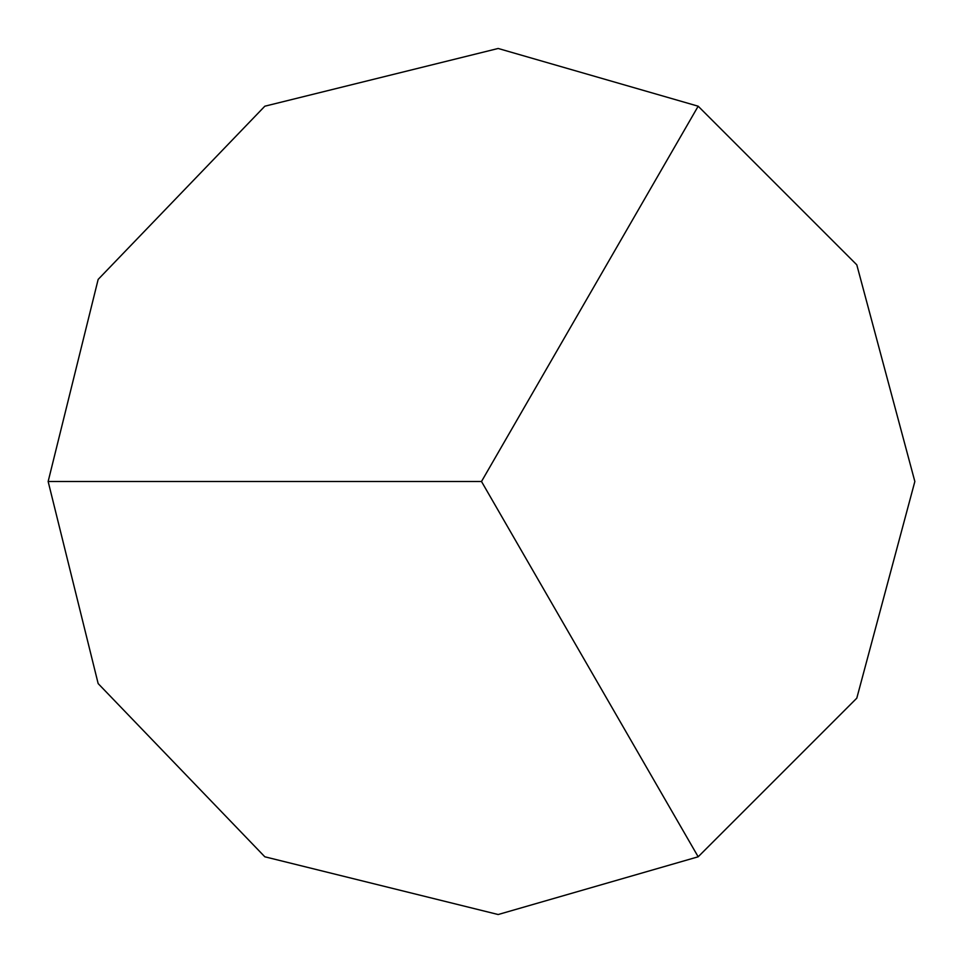 <?xml version="1.0" encoding="UTF-8"?>
<svg xmlns="http://www.w3.org/2000/svg" width="963" height="963" viewBox="0 0 963 963"><rect width="100%" height="100%" fill="white"/><g stroke="black" fill="none" stroke-linecap="round" stroke-linejoin="round"><path stroke-width="1.44" d="M698.175 856.793L856.793 698.175L914.85 481.5L856.793 264.825L698.175 106.207L498.172 48.475L264.825 106.207L98.154 279.414L48.15 481.5L98.154 683.586L264.825 856.793L498.172 914.525L698.175 856.793L481.5 481.5L698.175 106.207M48.15 481.5L481.5 481.5"/></g></svg>
